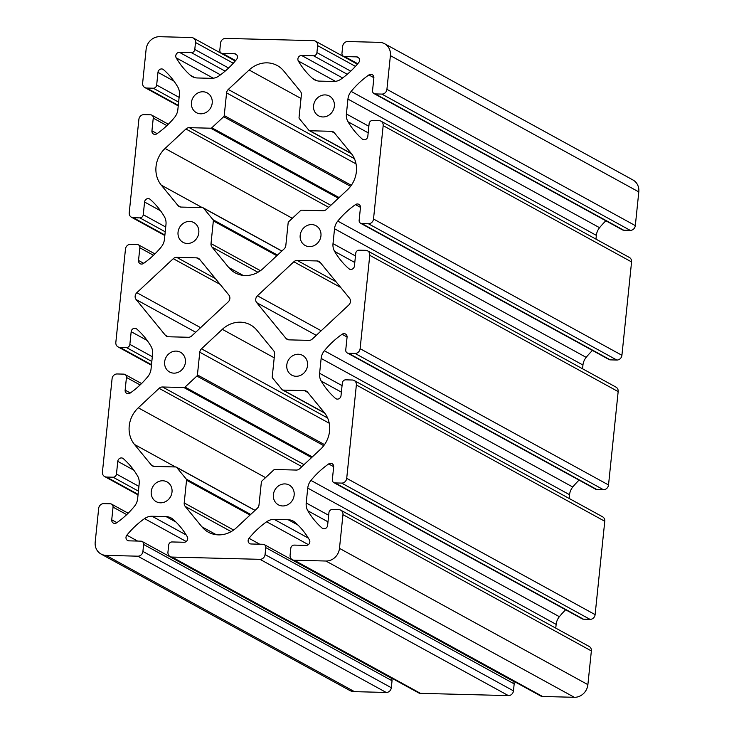 <?xml version="1.0" encoding="UTF-8"?>
<svg xmlns="http://www.w3.org/2000/svg" width="734" height="734" viewBox="0 0 734 734"><rect width="100%" height="100%" fill="white"/><g stroke="black" fill="none" stroke-linecap="round" stroke-linejoin="round"><path stroke-width="1.1" d="M249.129 70.005A26.507 23.965 118.7 0 1 277.259 65.546A26.507 23.965 118.7 0 1 283.673 70.895L300.408 91.328A4.973 4.496 118.7 0 1 301.39 94.796L299.041 117.504A1.661 1.496 -61.3 0 0 299.371 118.66L308.867 130.257A1.661 1.496 -61.3 0 0 309.895 130.753L331.282 131.303A4.973 4.496 118.7 0 1 333.172 131.808A4.973 4.496 118.7 0 1 334.374 132.817L351.109 153.25A26.507 23.965 118.7 0 1 347.32 189.922L326.465 209.383A4.973 4.496 118.7 0 1 323.079 210.731L301.683 210.181A1.661 1.496 -61.3 0 0 300.555 210.621L288.728 221.668A1.661 1.496 -61.3 0 0 288.159 222.806L285.82 245.514A4.973 4.496 118.7 0 1 284.122 248.918L263.267 268.378A26.507 23.965 118.7 0 1 235.137 272.837A26.507 23.965 118.7 0 1 228.724 267.497L211.988 247.064A4.973 4.496 118.7 0 1 211.007 243.587L213.346 220.879A1.661 1.496 -61.3 0 0 213.025 219.723L203.529 208.135A1.661 1.496 -61.3 0 0 202.501 207.63L181.105 207.08A4.973 4.496 118.7 0 1 179.224 206.575A4.973 4.496 118.7 0 1 178.023 205.575L161.287 185.142A26.507 23.965 118.7 0 1 165.077 148.461L185.931 129A4.973 4.496 118.7 0 1 189.317 127.661L210.704 128.211A1.661 1.496 -61.3 0 0 211.832 127.762L223.668 116.715A1.661 1.496 -61.3 0 0 224.228 115.577L226.577 92.879A4.973 4.496 118.7 0 1 228.274 89.475L249.129 70.005L301.013 98.466M196.868 376.056A1.661 1.496 -61.3 0 0 197.428 374.918L199.776 352.21A4.973 4.496 118.7 0 1 201.474 348.806L222.329 329.337A26.507 23.965 118.7 0 1 250.459 324.878A26.507 23.965 118.7 0 1 256.872 330.227L273.608 350.659A4.973 4.496 118.7 0 1 274.589 354.137L272.241 376.836A1.661 1.496 -61.3 0 0 272.571 378.001L282.067 389.589A1.661 1.496 -61.3 0 0 283.095 390.093L304.482 390.644A4.973 4.496 118.7 0 1 306.372 391.149A4.973 4.496 118.7 0 1 307.574 392.149L324.309 412.581A26.507 23.965 118.7 0 1 320.519 449.254L299.665 468.723A4.973 4.496 118.7 0 1 296.279 470.063L274.883 469.512A1.661 1.496 -61.3 0 0 273.754 469.962L261.928 481.009A1.661 1.496 -61.3 0 0 261.359 482.137L259.019 504.845A4.973 4.496 118.7 0 1 257.322 508.249L236.467 527.718A26.507 23.965 118.7 0 1 208.337 532.178A26.507 23.965 118.7 0 1 201.923 526.829L185.188 506.396A4.973 4.496 118.7 0 1 184.206 502.928L186.546 480.219A1.661 1.496 -61.3 0 0 186.225 479.054L176.729 467.466A1.661 1.496 -61.3 0 0 175.701 466.962L154.314 466.411A4.973 4.496 118.7 0 1 152.424 465.906A4.973 4.496 118.7 0 1 151.222 464.906L134.487 444.474A26.507 23.965 118.7 0 1 138.276 407.801L159.131 388.332A4.973 4.496 118.7 0 1 162.517 386.992L183.904 387.543A1.661 1.496 -61.3 0 0 185.032 387.093L196.868 376.056L323.758 445.666M293.848 261.781A4.973 4.496 118.7 0 1 297.233 260.442L317.143 260.955A4.973 4.496 118.7 0 1 319.033 261.46A4.973 4.496 118.7 0 1 320.235 262.46L349.457 298.151A4.973 4.496 118.7 0 1 348.751 305.032L312.317 339.035A4.973 4.496 118.7 0 1 308.931 340.374L289.031 339.86A4.973 4.496 118.7 0 1 287.141 339.356A4.973 4.496 118.7 0 1 285.939 338.356L256.716 302.665A4.973 4.496 118.7 0 1 257.423 295.793L293.848 261.781L340.741 287.508M168.453 336.768A4.973 4.496 118.7 0 1 166.563 336.264A4.973 4.496 118.7 0 1 165.361 335.254L136.139 299.564A4.973 4.496 118.7 0 1 136.845 292.692L173.27 258.689A4.973 4.496 118.7 0 1 176.655 257.34L196.565 257.854A4.973 4.496 118.7 0 1 198.455 258.359A4.973 4.496 118.7 0 1 199.657 259.368L228.88 295.059A4.973 4.496 118.7 0 1 228.173 301.931L191.748 335.933A4.973 4.496 118.7 0 1 188.354 337.273L168.453 336.768M191.427 37.517L159.673 36.7A13.258 11.983 -61.3 0 0 146.112 49.352L142.635 83.07A4.973 4.496 -61.3 0 0 144.818 87.539A4.973 4.496 -61.3 0 0 146.708 88.043L153.278 88.218A3.312 2.991 -61.3 0 0 156.663 85.052L157.975 72.354A3.587 3.248 118.7 0 1 163.535 69.666A82.832 74.886 118.7 0 1 177.775 86.961A13.258 11.983 118.7 0 1 179.39 94.759L177.848 109.623A13.258 11.983 118.7 0 1 174.637 117.302A82.832 74.886 118.7 0 1 156.911 133.781A3.587 3.248 118.7 0 1 151.938 130.808L153.25 118.119A3.312 2.991 -61.3 0 0 150.525 114.798L143.965 114.632A4.973 4.496 -61.3 0 0 138.882 119.376L129.23 212.732A4.973 4.496 -61.3 0 0 131.423 217.209A4.973 4.496 -61.3 0 0 133.313 217.714L139.873 217.879A3.312 2.991 -61.3 0 0 143.258 214.723L144.57 202.024A3.587 3.248 118.7 0 1 150.14 199.336A82.832 74.886 118.7 0 1 164.37 216.631A13.258 11.983 118.7 0 1 165.985 224.43L164.453 239.293A13.258 11.983 118.7 0 1 161.241 246.973A82.832 74.886 118.7 0 1 143.515 263.442A3.587 3.248 118.7 0 1 138.533 260.478L139.845 247.789A3.312 2.991 -61.3 0 0 137.13 244.468L130.56 244.294A4.973 4.496 -61.3 0 0 125.477 249.037L115.834 342.402A4.973 4.496 -61.3 0 0 118.018 346.879A4.973 4.496 -61.3 0 0 119.908 347.384L126.477 347.549A3.312 2.991 -61.3 0 0 129.863 344.384L131.175 331.695A3.587 3.248 118.7 0 1 136.735 328.997A82.832 74.886 118.7 0 1 150.975 346.292A13.258 11.983 118.7 0 1 152.589 354.091L151.048 368.963A13.258 11.983 118.7 0 1 147.837 376.634A82.832 74.886 118.7 0 1 130.111 393.112A3.587 3.248 118.7 0 1 125.138 390.149L126.45 377.45A3.312 2.991 -61.3 0 0 123.725 374.129L117.165 373.964A4.973 4.496 -61.3 0 0 112.082 378.707L102.43 472.072A4.973 4.496 -61.3 0 0 104.623 476.54A4.973 4.496 -61.3 0 0 106.513 477.045L113.073 477.219A3.312 2.991 -61.3 0 0 116.467 474.054L117.77 461.356A3.587 3.248 118.7 0 1 123.34 458.667A82.832 74.886 118.7 0 1 137.57 475.962A13.258 11.983 118.7 0 1 139.185 483.761L137.653 498.634A13.258 11.983 118.7 0 1 134.441 506.304A82.832 74.886 118.7 0 1 116.715 522.782A3.587 3.248 118.7 0 1 111.733 519.819L113.045 507.121A3.312 2.991 -61.3 0 0 110.329 503.799L103.76 503.634A4.973 4.496 -61.3 0 0 98.677 508.378L95.2 542.087A13.258 11.983 -61.3 0 0 101.035 554.023A13.258 11.983 -61.3 0 0 106.072 555.372L137.827 556.188A4.973 4.496 -61.3 0 0 142.91 551.445L143.625 544.472A3.312 2.991 -61.3 0 0 140.91 541.151L128.955 540.848A3.587 3.248 118.7 0 1 126.863 535.178A82.832 74.886 118.7 0 1 144.525 518.626A13.258 11.983 118.7 0 1 152.076 516.25L166.086 516.608A13.258 11.983 118.7 0 1 171.114 517.956A13.258 11.983 118.7 0 1 173.105 519.36A82.832 74.886 118.7 0 1 187.262 536.728A3.587 3.248 118.7 0 1 184.014 542.261L172.059 541.949A3.312 2.991 -61.3 0 0 168.673 545.114L167.948 552.087A4.973 4.496 -61.3 0 0 170.141 556.565A4.973 4.496 -61.3 0 0 172.022 557.069L259.964 559.326A4.973 4.496 -61.3 0 0 265.047 554.583L265.772 547.61A3.312 2.991 -61.3 0 0 263.056 544.289L251.092 543.986A3.587 3.248 118.7 0 1 249.009 538.316A82.832 74.886 118.7 0 1 266.662 521.764A13.258 11.983 118.7 0 1 274.222 519.388L288.223 519.745A13.258 11.983 118.7 0 1 293.261 521.094A13.258 11.983 118.7 0 1 295.252 522.498A82.832 74.886 118.7 0 1 309.399 539.866A3.587 3.248 118.7 0 1 306.161 545.399L294.196 545.096A3.312 2.991 -61.3 0 0 290.811 548.252L290.086 555.225A4.973 4.496 -61.3 0 0 292.279 559.703A4.973 4.496 -61.3 0 0 294.169 560.207L325.924 561.024A13.258 11.983 -61.3 0 0 339.475 548.371L342.962 514.653A4.973 4.496 -61.3 0 0 340.778 510.176A4.973 4.496 -61.3 0 0 338.888 509.671L332.318 509.506A3.312 2.991 -61.3 0 0 328.933 512.671L327.621 525.361A3.587 3.248 118.7 0 1 322.052 528.058A82.832 74.886 118.7 0 1 307.821 510.763A13.258 11.983 118.7 0 1 306.206 502.964L307.748 488.092A13.258 11.983 118.7 0 1 310.959 480.421A82.832 74.886 118.7 0 1 328.676 463.943A3.587 3.248 118.7 0 1 333.658 466.907L332.346 479.605A3.312 2.991 -61.3 0 0 335.071 482.926L341.631 483.091A4.973 4.496 -61.3 0 0 346.714 478.348L356.366 384.983A4.973 4.496 -61.3 0 0 354.173 380.515A4.973 4.496 -61.3 0 0 352.283 380.01L345.723 379.836A3.312 2.991 -61.3 0 0 342.328 383.001L341.016 395.699A3.587 3.248 118.7 0 1 335.456 398.388A82.832 74.886 118.7 0 1 321.217 381.093A13.258 11.983 118.7 0 1 319.611 373.294L321.143 358.431A13.258 11.983 118.7 0 1 324.355 350.751A82.832 74.886 118.7 0 1 342.081 334.273A3.587 3.248 118.7 0 1 347.063 337.245L345.751 349.934A3.312 2.991 -61.3 0 0 348.466 353.256L355.036 353.421A4.973 4.496 -61.3 0 0 360.119 348.678L369.762 255.322A4.973 4.496 -61.3 0 0 367.569 250.844A4.973 4.496 -61.3 0 0 365.688 250.34L359.119 250.175A3.312 2.991 -61.3 0 0 355.733 253.331L354.421 266.029A3.587 3.248 118.7 0 1 348.852 268.717A82.832 74.886 118.7 0 1 334.621 251.423A13.258 11.983 118.7 0 1 333.007 243.624L334.539 228.76A13.258 11.983 118.7 0 1 337.759 221.081A82.832 74.886 118.7 0 1 355.476 204.612A3.587 3.248 118.7 0 1 360.458 207.575L359.146 220.264A3.312 2.991 -61.3 0 0 361.871 223.586L368.431 223.76A4.973 4.496 -61.3 0 0 373.514 219.016L383.166 125.652A4.973 4.496 -61.3 0 0 380.974 121.174A4.973 4.496 -61.3 0 0 379.083 120.67L372.523 120.504A3.312 2.991 -61.3 0 0 369.129 123.67L367.817 136.359A3.587 3.248 118.7 0 1 362.257 139.056A82.832 74.886 118.7 0 1 348.017 121.761A13.258 11.983 118.7 0 1 346.402 113.963L347.944 99.09A13.258 11.983 118.7 0 1 351.155 91.411A82.832 74.886 118.7 0 1 368.881 74.941A3.587 3.248 118.7 0 1 373.863 77.905L372.551 90.603A3.312 2.991 -61.3 0 0 375.267 93.924L381.836 94.09A4.973 4.496 -61.3 0 0 386.919 89.346L390.396 55.628A13.258 11.983 -61.3 0 0 384.561 43.701A13.258 11.983 -61.3 0 0 379.524 42.352L347.769 41.535A4.973 4.496 -61.3 0 0 342.686 46.279L341.961 53.252A3.312 2.991 -61.3 0 0 344.686 56.573L356.641 56.876A3.587 3.248 118.7 0 1 358.724 62.546A82.832 74.886 118.7 0 1 341.071 79.098A13.258 11.983 118.7 0 1 333.511 81.474L319.51 81.116A13.258 11.983 118.7 0 1 314.473 79.767A13.258 11.983 118.7 0 1 312.491 78.364A82.832 74.886 118.7 0 1 298.334 60.986A3.587 3.248 118.7 0 1 301.582 55.463L313.537 55.766A3.312 2.991 -61.3 0 0 316.923 52.609L317.648 45.636A4.973 4.496 -61.3 0 0 315.455 41.159A4.973 4.496 -61.3 0 0 313.565 40.654L225.622 38.397A4.973 4.496 -61.3 0 0 220.539 43.141L219.824 50.114A3.312 2.991 -61.3 0 0 222.54 53.426L234.495 53.738A3.587 3.248 118.7 0 1 236.587 59.399A82.832 74.886 118.7 0 1 218.925 75.96A13.258 11.983 118.7 0 1 211.374 78.336L197.373 77.969A13.258 11.983 118.7 0 1 192.336 76.63A13.258 11.983 118.7 0 1 190.345 75.226A82.832 74.886 118.7 0 1 176.197 57.848A3.587 3.248 118.7 0 1 179.435 52.325L191.391 52.628A3.312 2.991 -61.3 0 0 194.785 49.462L195.501 42.499A4.973 4.496 -61.3 0 0 193.317 38.021A4.973 4.496 -61.3 0 0 191.427 37.517M101.035 554.023L349.439 690.299A13.258 11.983 -61.3 0 0 354.476 691.648L386.231 692.465A4.973 4.496 -61.3 0 0 391.314 687.721L392.039 680.748A3.312 2.991 -61.3 0 0 390.58 677.766L142.167 541.49M170.141 556.565L418.545 692.841A4.973 4.496 -61.3 0 0 420.435 693.346L508.378 695.603A4.973 4.496 -61.3 0 0 513.461 690.859L514.176 683.886A3.312 2.991 -61.3 0 0 512.717 680.904L264.313 544.628M292.279 559.703L540.683 695.979A4.973 4.496 -61.3 0 0 542.573 696.483L574.327 697.3A13.258 11.983 -61.3 0 0 587.888 684.648L591.365 650.93A4.973 4.496 -61.3 0 0 589.182 646.461L340.778 510.176M282.627 505.955A11.267 10.184 118.7 0 1 278.351 504.809A11.267 10.184 118.7 0 1 274.837 490.037A11.267 10.184 118.7 0 1 289.187 485.055A11.267 10.184 118.7 0 1 293.655 497.579A11.267 10.184 118.7 0 1 282.627 505.955M160.489 502.818A11.267 10.184 118.7 0 1 156.204 501.671A11.267 10.184 118.7 0 1 152.7 486.89A11.267 10.184 118.7 0 1 167.049 481.917A11.267 10.184 118.7 0 1 171.517 494.441A11.267 10.184 118.7 0 1 160.489 502.818M296.031 376.285A11.267 10.184 118.7 0 1 291.747 375.138A11.267 10.184 118.7 0 1 288.242 360.366A11.267 10.184 118.7 0 1 302.582 355.384A11.267 10.184 118.7 0 1 307.06 367.908A11.267 10.184 118.7 0 1 296.031 376.285M173.885 373.147A11.267 10.184 118.7 0 1 169.609 372A11.267 10.184 118.7 0 1 166.095 357.229A11.267 10.184 118.7 0 1 180.445 352.247A11.267 10.184 118.7 0 1 184.913 364.77A11.267 10.184 118.7 0 1 173.885 373.147M309.427 246.615A11.267 10.184 118.7 0 1 305.151 245.477A11.267 10.184 118.7 0 1 301.637 230.696A11.267 10.184 118.7 0 1 315.987 225.723A11.267 10.184 118.7 0 1 320.455 238.238A11.267 10.184 118.7 0 1 309.427 246.615M187.289 243.477A11.267 10.184 118.7 0 1 183.005 242.33A11.267 10.184 118.7 0 1 179.5 227.558A11.267 10.184 118.7 0 1 193.84 222.576A11.267 10.184 118.7 0 1 198.318 235.1A11.267 10.184 118.7 0 1 187.289 243.477M322.832 116.954A11.267 10.184 118.7 0 1 318.547 115.807A11.267 10.184 118.7 0 1 315.042 101.026A11.267 10.184 118.7 0 1 329.382 96.053A11.267 10.184 118.7 0 1 333.86 108.577A11.267 10.184 118.7 0 1 322.832 116.954M200.685 113.807A11.267 10.184 118.7 0 1 196.409 112.669A11.267 10.184 118.7 0 1 192.895 97.888A11.267 10.184 118.7 0 1 207.245 92.915A11.267 10.184 118.7 0 1 211.713 105.439A11.267 10.184 118.7 0 1 200.685 113.807M555.757 628.12L556.152 624.377A13.258 11.983 118.7 0 1 559.363 616.698A82.832 74.886 118.7 0 1 565.648 609.78M333.805 482.587L582.218 618.863A3.312 2.991 -61.3 0 0 583.475 619.202L590.035 619.368A4.973 4.496 -61.3 0 0 595.118 614.624L604.77 521.268A4.973 4.496 -61.3 0 0 602.577 516.791L354.173 380.515M569.162 498.459L569.547 494.707A13.258 11.983 118.7 0 1 572.759 487.027A82.832 74.886 118.7 0 1 579.053 480.109M347.21 352.916L595.613 489.202A3.312 2.991 -61.3 0 0 596.87 489.532L603.44 489.706A4.973 4.496 -61.3 0 0 608.523 484.963L618.166 391.598A4.973 4.496 -61.3 0 0 615.982 387.121L367.569 250.844M582.557 368.789L582.952 365.037A13.258 11.983 118.7 0 1 586.163 357.366A82.832 74.886 118.7 0 1 592.448 350.448M360.605 223.255L609.018 359.532A3.312 2.991 -61.3 0 0 610.275 359.871L616.835 360.036A4.973 4.496 -61.3 0 0 621.918 355.293L631.57 261.928A4.973 4.496 -61.3 0 0 629.377 257.46L380.974 121.174M595.962 239.119L596.347 235.366A13.258 11.983 118.7 0 1 599.559 227.696A82.832 74.886 118.7 0 1 605.853 220.778M374.01 93.585L622.414 229.861A3.312 2.991 -61.3 0 0 623.671 230.201L630.24 230.366A4.973 4.496 -61.3 0 0 635.323 225.622L638.8 191.913A13.258 11.983 -61.3 0 0 632.965 179.977L384.561 43.701M309.895 130.753L351.283 153.461M331.282 131.303L334.658 133.157M197.428 374.918L324.511 444.639M199.776 352.21L329.236 423.234M201.474 348.806L327.612 418.004M222.329 329.337L274.213 357.807M283.095 390.093L324.483 412.792M304.482 390.644L307.858 392.488M297.233 260.442L335.988 281.7M317.143 260.955L320.51 262.809M165.361 335.254L168.058 336.741M136.139 299.564L195.703 332.245M136.845 292.692L200.602 327.667M173.27 258.689L220.163 284.416M176.655 257.34L215.411 278.608M196.565 257.854L199.942 259.708M146.708 88.043L178.289 105.375M153.278 88.218L178.628 102.127M156.663 85.052L179.114 97.374M157.975 72.354L173.967 81.125M151.938 130.808L157.104 133.643M153.25 118.119L166.912 125.615M133.313 217.714L164.893 235.036M139.873 217.879L165.223 231.788M143.258 214.723L165.719 227.035M144.57 202.024L160.562 210.796M138.533 260.478L143.699 263.313M139.845 247.789L153.507 255.285M119.908 347.384L151.488 364.706M126.477 347.549L151.828 361.458M129.863 344.384L152.314 356.706M131.175 331.695L147.167 340.466M125.138 390.149L130.303 392.984M126.45 377.45L140.111 384.946M106.513 477.045L138.093 494.377M113.073 477.219L138.423 491.129M116.467 474.054L138.919 486.376M117.77 461.356L133.762 470.136M111.733 519.819L116.899 522.645M113.045 507.121L126.707 514.617M106.072 555.372L354.476 691.648M137.827 556.188L386.231 692.465M142.91 551.445L391.314 687.721M143.625 544.472L392.039 680.748M126.863 535.178L137.597 541.068M144.525 518.626L186.216 541.499M152.076 516.25L186.207 534.967M166.086 516.608L175.931 522.012M172.022 557.069L420.435 693.346M259.964 559.326L508.378 695.603M265.047 554.583L513.461 690.859M265.772 547.61L514.176 683.886M249.009 538.316L259.744 544.206M266.662 521.764L308.363 544.637M274.222 519.388L308.344 538.114M288.223 519.745L298.077 525.149M542.573 696.483L294.169 560.207M243.092 275.378L228.724 267.497M228.274 89.475L354.412 158.672M226.577 92.879L356.036 163.893M224.228 115.577L351.311 185.298M223.668 116.715L350.558 186.335M211.832 127.762L339.108 197.584M210.704 128.211L338.383 198.253M189.317 127.661L330.841 205.3M185.931 129L328.685 207.318M165.077 148.461L292.352 218.292M161.287 185.142L202.272 207.621M178.023 205.575L180.711 207.052M203.529 208.135L281.81 251.074M213.025 219.723L277.498 255.093M213.346 220.879L276.837 255.707M211.007 243.587L260.432 270.699M211.988 247.064L257.955 272.277M185.032 387.093L312.308 456.915M183.904 387.543L311.592 457.594M162.517 386.992L304.041 464.631M159.131 388.332L301.885 466.65M138.276 407.801L265.552 477.623M134.487 444.474L175.472 466.962M151.222 464.906L153.911 466.384M176.729 467.466L255.01 510.405M186.225 479.054L250.698 514.433M186.546 480.219L250.037 515.048M184.206 502.928L233.632 530.04M185.188 506.396L231.155 531.609M201.923 526.829L216.291 534.719M257.423 295.793L321.18 330.768M256.716 302.665L316.281 335.346M285.939 338.356L288.636 339.833M325.924 561.024L574.327 697.3M339.475 548.371L587.888 684.648M342.962 514.653L591.365 650.93M322.052 528.058L323.18 528.673M307.821 510.763L327.988 521.828M306.206 502.964L328.658 515.277M307.748 488.092L556.152 624.377M310.959 480.421L559.363 616.698M328.676 463.943L333.676 466.686M335.071 482.926L583.475 619.202M341.631 483.091L590.035 619.368M346.714 478.348L595.118 614.624M356.366 384.983L604.77 521.268M335.456 398.388L336.576 399.002M321.217 381.093L341.383 392.158M319.611 373.294L342.062 385.616M321.143 358.431L569.547 494.707M324.355 350.751L572.759 487.027M342.081 334.273L347.081 337.016M348.466 353.256L596.87 489.532M355.036 353.421L603.44 489.706M360.119 348.678L608.523 484.963M369.762 255.322L618.166 391.598M348.852 268.717L349.98 269.341M334.621 251.423L354.788 262.488M333.007 243.624L355.458 255.946M334.539 228.76L582.952 365.037M337.759 221.081L586.163 357.366M355.476 204.612L360.477 207.346M361.871 223.586L610.275 359.871M368.431 223.76L616.835 360.036M373.514 219.016L621.918 355.293M383.166 125.652L631.57 261.928M362.257 139.056L363.376 139.671M348.017 121.761L368.184 132.817M346.402 113.963L368.863 126.276M347.944 99.09L596.347 235.366M351.155 91.411L599.559 227.696M368.881 74.941L373.872 77.685M375.267 93.924L623.671 230.201M381.836 94.09L630.24 230.366M386.919 89.346L635.323 225.622M390.396 55.628L638.8 191.913M344.686 56.573L357.742 63.73M356.641 56.876L359.045 58.197M312.491 78.364L316.73 80.685M298.334 60.986L335.466 81.355M301.582 55.463L342.622 77.978M313.537 55.766L347.274 74.281M316.923 52.609L350.751 71.161M317.648 45.636L355.439 66.372M222.54 53.426L235.605 60.592M234.495 53.738L236.908 55.059M190.345 75.226L194.583 77.547M176.197 57.848L213.319 78.217M179.435 52.325L220.475 74.84M191.391 52.628L225.136 71.143M194.785 49.462L228.604 68.023M195.501 42.499L233.302 63.234M309.262 130.588L351.522 153.773M282.462 389.919L324.722 413.104M144.818 87.539L178.243 105.88M151.782 115.137L168.352 124.22M131.423 217.209L164.838 235.541M138.387 244.798L154.947 253.891M118.018 346.879L151.443 365.211M124.982 374.468L141.552 383.552M104.623 476.54L138.038 494.881M111.586 504.139L128.147 513.222M203.125 207.795L281.884 251M176.325 467.136L255.083 510.341M343.42 56.234L357.541 63.977M315.455 41.159L357.385 64.161M221.283 53.096L235.394 60.839M193.317 38.021L235.238 61.023"/></g></svg>
